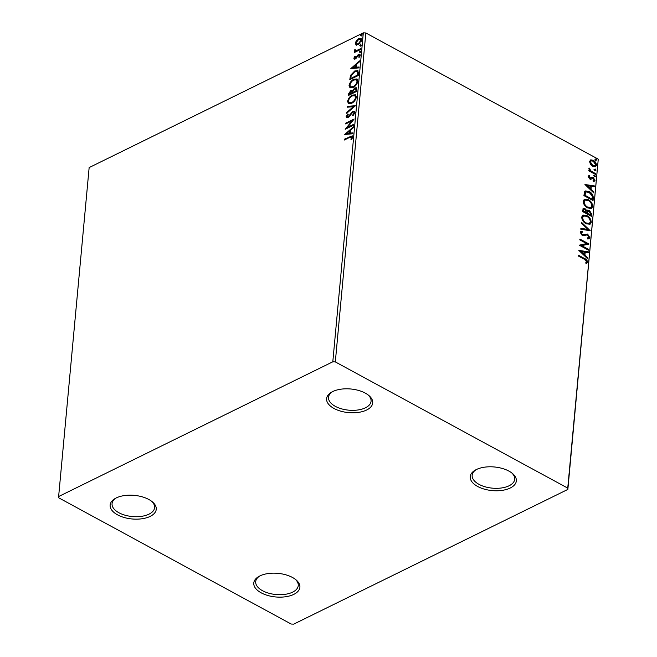 <?xml version="1.0" encoding="UTF-8"?>
<svg xmlns="http://www.w3.org/2000/svg" width="657" height="657" viewBox="0 0 657 657"><rect width="100%" height="100%" fill="white"/><g stroke="black" fill="none" stroke-linecap="round" stroke-linejoin="round"><path stroke-width="0.99" d="M477.655 486.467A23.151 11.859 -174.7 0 0 508.313 488.841A23.151 11.859 -174.7 0 0 512.444 473.459A23.151 11.859 -174.7 0 0 508.92 471.102A23.151 11.859 -174.7 0 0 475.438 470.026A23.151 11.859 -174.7 0 0 477.655 486.467M511.737 472.9A21.369 10.947 5.3 0 1 514.71 479.232A21.369 10.947 5.3 0 1 501.521 487.97A21.369 10.947 5.3 0 1 479.002 484.349A21.369 10.947 5.3 0 1 472.153 475.29A21.369 10.947 5.3 0 1 476.235 469.607M334.019 408.482A23.151 11.859 -174.7 0 0 364.676 410.855A23.151 11.859 -174.7 0 0 368.807 395.473A23.151 11.859 -174.7 0 0 365.284 393.116A23.151 11.859 -174.7 0 0 331.801 392.04A23.151 11.859 -174.7 0 0 334.019 408.482M368.101 394.914A21.369 10.947 5.3 0 1 371.065 401.246A21.369 10.947 5.3 0 1 357.884 409.984A21.369 10.947 5.3 0 1 335.357 406.363A21.369 10.947 5.3 0 1 328.516 397.296A21.369 10.947 5.3 0 1 332.598 391.621M117.562 514.85A23.151 11.859 -174.7 0 0 148.219 517.223A23.151 11.859 -174.7 0 0 152.35 501.841A23.151 11.859 -174.7 0 0 148.827 499.484A23.151 11.859 -174.7 0 0 115.345 498.408A23.151 11.859 -174.7 0 0 117.562 514.85M151.644 501.283A21.369 10.947 5.3 0 1 154.617 507.615A21.369 10.947 5.3 0 1 141.427 516.353A21.369 10.947 5.3 0 1 118.909 512.739A21.369 10.947 5.3 0 1 112.06 503.673A21.369 10.947 5.3 0 1 116.141 497.99M261.199 592.836A23.151 11.859 -174.7 0 0 291.856 595.209A23.151 11.859 -174.7 0 0 295.995 579.827A23.151 11.859 -174.7 0 0 292.464 577.47A23.151 11.859 -174.7 0 0 258.981 576.394A23.151 11.859 -174.7 0 0 261.199 592.836M295.289 579.269A21.369 10.947 5.3 0 1 298.253 585.601A21.369 10.947 5.3 0 1 285.064 594.339A21.369 10.947 5.3 0 1 262.545 590.725A21.369 10.947 5.3 0 1 255.696 581.659A21.369 10.947 5.3 0 1 259.778 575.975M356.053 44.922L355.24 43.214L356.455 40.504L358.722 38.632L360.972 38.443L361.605 40.085L358.164 44.651L355.88 44.84M355.059 52.174L355.987 51.476L354.583 50.261L354.854 49.538L356.546 50.54L360.709 48.61L360.636 49.431L354.484 52.453L354.558 51.632L355.47 51.189L354.952 51.049M355.33 50.022L355.905 50.614M353.852 58.194L354.87 56.182L355.355 56.395L354.608 57.767L355.363 58.153L358.591 54.35L359.822 54.235L360.2 55.204L359.215 57.307L358.689 57.118L359.436 55.673L358.541 55.155L355.322 58.958L354.189 59.073L353.852 58.194L354.369 58.473L354.632 57.652M354.608 57.767L355.889 58.44L356.464 57.964L355.938 57.685M359.905 56.239L358.541 55.155M358.443 73.058L358.213 75.539L349.795 79.669L350.485 75.374L354.723 70.989L357.753 70.611L358.443 73.058M356.743 91.389L348.325 95.528L348.465 94.017L350.781 90.535L352.481 90.658L354.788 87.915L356.423 87.775L356.743 91.389M352.185 90.387L352.998 90.937L353.162 90.543M355.412 105.744L346.682 113.291L346.765 112.404L353.384 106.672L347.241 107.214L347.323 106.327L355.412 105.744M353.688 124.329L353.614 125.15L345.196 129.281L351.971 120.872L345.689 123.951L345.763 123.138L354.18 118.999L347.43 127.409L353.688 124.329M349.795 137.329L344.194 140.081L344.268 139.259L352.316 135.851L352.719 136.968L351.561 139.456L350.953 139.358L351.61 136.812L352.127 137.091L352.382 137.683L349.795 137.329M332.803 361.802L58.629 496.536L58.736 497.834L291.166 624.035L293.679 624.15L567.853 489.416L567.747 488.118L335.316 361.917L332.803 361.802L363.321 32.85L89.147 167.584L58.629 496.536M344.711 134.48L353.458 126.785L353.376 127.68L350.575 130.102L350.304 133.1L352.899 132.862L352.817 133.757L344.711 134.48M355.002 112.396L352.94 115.698L352.579 115.238L354.131 112.881L353.795 112.002L352.842 112.092L349.269 116.576L347.947 117.628L346.592 117.775L346.157 116.691L347.775 113.932L348.235 114.318L347.019 116.273L347.988 116.823L352.932 111.263L354.484 111.14L355.002 112.396M347.019 116.273L348.506 117.11L349.639 116.075L349.122 115.796M351.659 103.28L348.506 103.609L347.578 101.424C348.358 98.345 349.959 96.242 352.382 95.101L355.511 94.797L356.431 97.014C355.642 100.053 354.049 102.139 351.659 103.28M353.129 87.43L349.976 87.759L349.048 85.566C349.828 82.495 351.429 80.384 353.852 79.242L356.981 78.939L357.901 81.156C357.112 84.195 355.527 86.289 353.129 87.43M350.822 68.599L359.568 60.912L359.486 61.807L356.694 64.23L356.414 67.219L359.009 66.989L358.927 67.885L350.822 68.599M359.806 52.322L359.165 51.985L359.929 50.95L360.57 51.295L359.806 52.322L359.165 51.985L359.683 52.264L360.455 51.238L359.929 50.95L360.57 51.295M360.389 46.031L359.749 45.694L360.512 44.668L361.153 45.005L360.389 46.031L359.749 45.694L360.266 45.982L361.038 44.947L360.512 44.668L361.153 45.005M361.334 35.782L360.701 35.445L361.465 34.419L362.106 34.755L361.334 35.782L360.701 35.445L361.219 35.724L361.982 34.698L361.465 34.419L362.106 34.755M590.438 164.275L589.543 161.458L590.848 159.848L593.296 160.341C595.193 161.351 596.244 162.977 596.457 165.211L595.571 166.697L592.737 166.352L590.438 164.275M590.429 159.996L593.296 160.341M595.472 174.45L588.795 170.82L588.869 169.999L589.855 170.533L589.173 168.011L591.029 171.034L595.554 173.629L595.472 174.45M588.155 176.437L589.247 175.37L589.772 176.166L588.976 176.832L589.805 178.113L592.228 177.267L593.279 177.562L595.053 180.338L593.994 181.537L593.419 180.732L594.224 179.985L593.238 178.4L590.815 179.246L589.756 178.95L588.155 176.437M588.836 175.518L589.247 175.37L588.771 175.608L589.263 176.347M589.772 176.166L588.491 177.07L589.321 178.351L589.805 178.113M589.321 178.351L592.228 177.267L593.279 177.562M593.419 180.732L594.224 179.985M592.581 178.252L590.815 179.246M593.279 198.077L593.049 200.549L583.909 195.589L584.623 191.614L585.362 190.949L589.206 191.573C591.858 192.879 593.214 195.047 593.279 198.077L592.614 200.311M591.579 216.408L582.439 211.439L583.276 208.45L585.075 208.704L586.923 210.766L587.555 210.117L589.419 210.347L591.776 214.272L591.579 216.408M590.249 230.755L580.796 229.211L580.878 228.316L588.048 229.49L581.355 223.134L581.437 222.238L590.249 230.755M588.524 249.34L588.45 250.161L579.31 245.201L586.619 243.575L579.803 239.871L579.885 239.049L589.025 244.01L581.724 245.652L588.524 249.34L588.015 249.923M584.393 259.301L578.308 256L578.382 255.179L584.558 258.53C586.249 259.104 587.251 260.328 587.58 262.217L586.34 263.654L585.674 262.857L586.644 261.716L584.393 259.301M567.747 488.118L598.264 159.166L365.834 32.965L335.316 361.917M578.825 250.391L588.302 251.803L588.212 252.699L585.182 252.198L584.911 255.195L587.736 257.881L587.654 258.776L578.825 250.391M585.091 235.165L583.638 235.773L582.209 235.436L580.254 232.373L580.887 231.387L581.995 231.149L582.496 232.102L581.19 232.89L582.25 234.59L587.596 234.048L589.855 237.645L589.148 238.778L587.637 238.951L587.235 238.039L588.918 237.193L587.506 234.861L584.656 235.395M582.012 232.332L580.706 233.128L581.585 232.282L580.706 233.128L581.765 234.828L582.25 234.59M583.473 234.738L582.997 234.976L583.473 234.738M586.143 223.782C583.523 222.427 582.036 220.202 581.667 217.106L582.907 215.061L586.857 215.562C589.469 216.925 590.947 219.159 591.284 222.263L590.052 224.259L586.143 223.782M587.613 207.932C585.001 206.577 583.506 204.352 583.145 201.256L584.377 199.211L588.327 199.703C590.947 201.075 592.417 203.309 592.754 206.405L591.522 208.409L587.613 207.932M584.944 184.518L594.413 185.923L594.33 186.818L591.292 186.325L591.021 189.315L593.846 192.008L593.764 192.895L584.944 184.518M594.593 176.692L593.895 175.6L594.716 175.329L595.414 176.421L594.109 176.93M593.895 175.6L594.716 175.329L594.232 175.567L594.93 176.659M595.176 170.409L594.478 169.309L595.299 169.038L595.998 170.138L594.692 170.639M594.478 169.309L595.299 169.038L594.815 169.276L595.513 170.377M596.121 160.152L595.423 159.06L596.252 158.789L596.95 159.889L595.644 160.39M595.423 159.06L596.252 158.789L595.768 159.027L596.466 160.119M598.264 159.166L567.853 489.416M363.321 32.85L365.834 32.965M578.341 255.647L584.073 258.768C585.765 259.334 586.775 260.566 587.095 262.455L587.58 262.217M587.095 262.455L585.855 263.892M579.055 250.604L588.302 251.803M587.818 252.042L587.76 252.625M584.911 255.195L584.426 255.433L585.182 252.198M584.426 255.433L587.251 258.119L587.736 257.881M581.043 251.524L580.558 251.762L583.523 254.571L584.213 252.042L581.043 251.524L583.999 254.333M579.31 245.168L586.619 243.575M579.835 239.526L588.541 244.248L589.025 244.01M588.048 249.578L581.248 245.89L581.724 245.652M583.999 234.459L587.112 234.286L589.378 237.883L589.855 237.645M589.378 237.883L588.886 238.877M587.342 238.269L588.171 237.982M584.853 235.272L584.344 235.543M580.673 231.519L581.995 231.149M581.511 231.387L581.93 232.167M581.765 234.828L582.997 234.976M587.112 234.286L587.596 234.048M580.845 228.628L588.048 229.49M581.379 222.879L589.559 230.64M582.685 215.192L586.857 215.562M586.373 215.8C588.992 217.163 590.471 219.397 590.807 222.493L591.284 222.263M590.807 222.493L589.805 224.365M583.432 216.096L582.127 217.812C582.431 220.317 583.63 222.115 585.732 223.199L589.107 223.454M586.775 216.383L583.679 215.956L582.611 217.582C582.907 220.079 584.114 221.877 586.208 222.961L589.362 223.355L590.347 221.779C590.085 219.274 588.894 217.475 586.775 216.383M582.127 217.812L582.611 217.582M585.732 223.199L586.208 222.961M583.046 208.597L585.075 208.704M584.59 208.942L586.446 211.004L586.923 210.766M587.333 210.256L589.419 210.347M588.935 210.585L591.3 214.511L591.776 214.272M591.3 214.511L591.144 216.169M587.851 211.184L587.112 211.809L586.841 213.468L590.725 215.077L589.345 211.168L587.588 211.57L587.325 213.229L590.725 215.077M583.761 209.542L582.973 211.365L586.389 212.72L585.017 209.534L583.958 209.369L583.457 211.127L586.389 212.72M583.055 210.519L583.531 210.281M582.973 211.365L583.457 211.127M586.841 213.468L587.325 213.229M587.112 211.809L587.588 211.267M584.155 199.342L588.327 199.703M587.843 199.942C590.462 201.305 591.941 203.539 592.277 206.643L592.754 206.405M592.277 206.643L591.275 208.507M584.902 200.245L583.605 201.962C583.901 204.467 585.1 206.257 587.202 207.349L590.577 207.604M588.253 200.525L585.149 200.106L584.081 201.724C584.385 204.228 585.584 206.019 587.687 207.111L590.832 207.497L591.817 205.92C591.555 203.415 590.364 201.617 588.253 200.525M583.605 201.962L584.081 201.724M587.202 207.349L587.687 207.111M585.141 191.08L589.206 191.573M588.729 191.811C591.374 193.117 592.737 195.285 592.803 198.307M585.872 192.033L584.968 192.756L584.443 195.515L591.711 199.457L592.195 199.219L592.244 196.024L589.132 192.394L586.085 191.893L584.927 195.277L592.195 199.219M584.443 195.515L584.927 195.277M584.968 192.756L585.453 192.517M585.165 184.732L594.413 185.923M593.928 186.161L593.879 186.744M591.021 189.315L590.536 189.553L591.292 186.325M590.536 189.553L593.361 192.238L593.846 192.008M587.153 185.652L586.668 185.882L589.633 188.699L590.323 186.169L587.153 185.652L590.109 188.46M589.296 176.396L588.491 177.07L589.296 176.396M589.945 178.482L590.709 178.039L589.945 178.482M592.803 177.801L594.569 180.576L595.053 180.338M594.569 180.576L593.509 181.775M592.934 180.962L593.739 180.223M590.331 179.484L591.817 178.745M593.411 175.83L594.232 175.567M588.828 170.475L589.855 170.533M588.894 168.479L589.846 168.783M589.214 169.325L589.304 169.81M589.789 170.565L591.029 171.034M590.544 171.272L595.07 173.859L595.554 173.629M593.994 169.547L594.815 169.276M592.811 160.579C594.708 161.589 595.759 163.207 595.973 165.449L596.457 165.211M595.973 165.449L595.316 166.796M590.783 161.031L589.879 162.148L592.335 165.778L594.716 165.925M593.222 161.162L591.004 160.891L590.364 161.909L592.819 165.539L594.971 165.835L595.636 164.767L593.222 161.162M589.879 162.148L590.364 161.909M592.335 165.778L592.819 165.539M594.946 159.298L595.768 159.027M344.769 139.801L344.268 139.259M344.794 139.547L352.546 136.048M351.479 139.645L352.209 138.282L351.684 138.003M352.209 138.282L352.382 137.683M345.5 134.406L353.384 127.589M352.866 133.199L350.304 133.1M346.748 133.412L349.992 133.453L350.206 131.162L349.68 130.874L346.748 133.412L349.467 133.174L349.68 130.874M349.992 133.453L349.467 133.174M346.247 128.764L352.489 121.151L351.971 120.872M346.264 123.672L345.763 123.138M346.288 123.417L353.671 119.788M353.638 124.896L347.947 127.688L347.43 127.409M353.105 115.533L352.579 115.238M353.096 115.525L354.657 113.16L354.131 112.881M354.657 113.16L354.008 112.216M346.888 117.866L346.157 116.691M346.682 116.971L348.292 114.211M347.545 116.56L348.506 117.11L347.545 116.56M349.639 116.075L350.575 114.655L350.05 114.375M350.575 114.655L353.458 111.55L352.932 111.263M353.458 111.55L354.714 111.32M347.274 112.774L346.765 112.404M347.282 112.684L353.909 106.951L353.384 106.672M347.799 107.165L347.323 106.327M347.849 106.606L355.166 105.958M348.768 103.724L347.578 101.424M348.095 101.704C348.875 98.632 350.477 96.522 352.899 95.38L352.382 95.101M352.899 95.38L355.757 94.953M349.483 102.845L352.259 102.747C354.164 101.843 355.445 100.176 356.086 97.745L354.805 95.643L352.3 95.922C350.378 96.825 349.089 98.509 348.44 100.964L349.212 102.73L351.733 102.459C353.647 101.556 354.92 99.897 355.56 97.466L354.805 95.643M356.086 97.745L355.56 97.466M352.259 102.747L351.733 102.459M348.9 95.24L351.306 90.822L350.781 90.535M351.306 90.822L352.998 90.937M353.745 89.533L355.306 88.202L354.788 87.915M355.306 88.202L356.644 87.939M352.825 92.53L353.351 92.818L356.48 91.274L356.25 88.933L354.714 88.736L353.088 90.765L352.825 92.53L355.954 90.995L355.724 88.646M349.269 94.279L349.787 94.567L352.489 93.237L352.242 91.528L350.723 91.348L349.269 94.279L351.963 92.957L351.717 91.249M352.522 92.818L352.004 92.538M352.489 93.237L351.963 92.957M356.57 90.338L356.045 90.058M356.48 91.274L355.954 90.995M350.238 87.874L349.048 85.566M349.565 85.853C350.345 82.774 351.947 80.671 354.369 79.53L353.852 79.242M354.369 79.53L357.227 79.103M350.953 86.995L353.729 86.888C355.634 85.993 356.915 84.326 357.556 81.895L356.275 79.784L353.77 80.064C351.848 80.975 350.567 82.651 349.91 85.106L350.682 86.88L353.203 86.609C355.117 85.706 356.39 84.039 357.03 81.608L356.275 79.784M357.556 81.895L357.03 81.608M353.729 86.888L353.203 86.609M350.37 79.39L351.01 75.654L350.485 75.374M351.01 75.654L355.24 71.276L354.723 70.989M355.24 71.276L357.991 70.775M358.024 72.451L356.981 71.498L354.64 71.81L351.24 75.415L350.739 78.429L351.257 78.709L357.95 75.424L358.024 72.451L357.203 71.662M350.739 78.429L357.424 75.136L357.498 72.171M357.95 75.424L357.424 75.136M351.61 68.533L359.494 61.709M358.977 67.326L356.414 67.219M352.858 67.54L356.102 67.581L356.316 65.281L355.79 65.002L352.858 67.54L355.585 67.293L355.79 65.002M356.102 67.581L355.585 67.293M355.33 56.428L354.87 56.182M355.133 58.054L355.889 58.44L355.133 58.054M356.464 57.964L358.131 55.369L357.613 55.089M358.131 55.369L359.108 54.638L358.591 54.35M359.108 54.638L360.044 54.424M359.962 55.952L359.067 55.443M354.501 59.163L354.369 58.473M360.323 52.601L359.683 52.264M360.455 51.238L361.087 51.575M355.084 51.919L354.558 51.632M355.987 51.476L354.583 50.261M355.108 50.548L355.38 49.817L354.854 49.538M355.848 50.31L356.546 50.54M357.071 50.819L360.66 49.176M360.907 46.319L360.266 45.982M361.038 44.947L361.67 45.292M356.579 45.21L355.24 43.214M355.766 43.493L356.406 41.613M356.915 40.882L356.455 40.504M356.981 40.791L359.239 38.919L358.722 38.632M359.239 38.919L361.202 38.607M361.022 41.876L361.375 40.742L360.603 39.453M356.784 44.101L358.763 44.109L360.217 43.009M358.648 39.453L355.995 42.845L356.48 43.986L358.246 43.822L360.849 40.455L360.373 39.272L358.648 39.453M361.375 40.742L360.849 40.455M358.763 44.109L358.246 43.822M361.859 36.069L361.219 35.724M361.982 34.698L362.623 35.035M584.073 258.768L584.558 258.53M584.516 235.444L585.001 235.214M586.882 213.049L587.358 212.819M584.492 194.973L584.976 194.735M592.828 172.643L593.304 172.405M350.477 136.755L349.951 136.467M348.99 94.304L348.465 94.017M350.468 78.339L349.951 78.06M358.032 74.545L357.507 74.257M357.178 56.831L356.652 56.551M359.165 49.907L358.648 49.628M588.45 237.883L587.966 238.113M583.679 215.956L583.194 216.194M589.362 223.355L588.877 223.594M583.958 209.369L583.482 209.608M585.149 200.106L584.664 200.336M590.832 207.497L590.347 207.735M586.085 191.893L585.609 192.131M589.378 176.29L588.902 176.528M590.676 178.17L590.2 178.4M593.788 180.609L593.304 180.847M592.392 178.318L591.908 178.548M591.004 160.891L590.528 161.129M594.971 165.835L594.486 166.073M353.795 112.002L354.312 112.29M347.249 116.897L347.775 117.176M349.212 102.73L349.738 103.018M350.682 86.88L351.208 87.167M356.981 71.498L357.507 71.777M354.788 58.194L355.314 58.481M359.207 55.106L359.732 55.393M360.373 39.272L360.89 39.551M356.48 43.986L357.006 44.274"/></g></svg>
